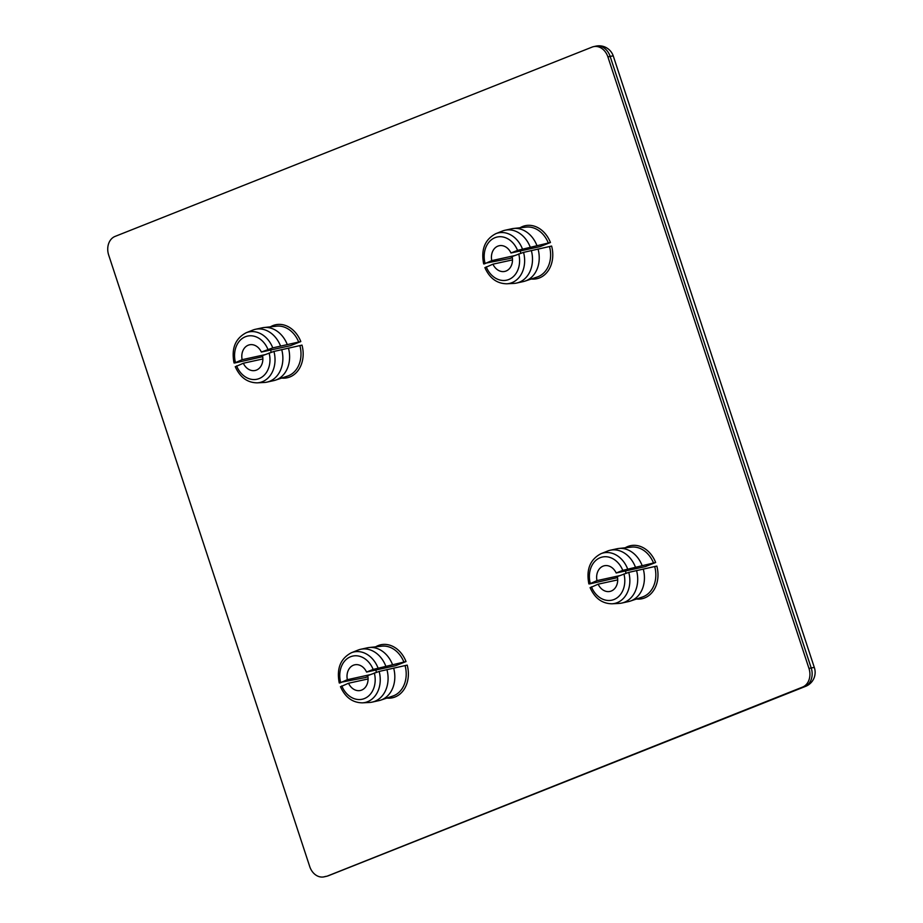 <?xml version="1.0" encoding="UTF-8"?>
<svg xmlns="http://www.w3.org/2000/svg" width="923" height="923" viewBox="0 0 923 923"><rect width="100%" height="100%" fill="white"/><g stroke="black" fill="none" stroke-linecap="round" stroke-linejoin="round"><path stroke-width="1.38" d="M617.695 579.898L598.139 584.178L590.639 587.501M636.478 599.015A27.136 21.46 -102.4 0 0 656.818 566.064L628.759 572.375L617.36 576.552A13.141 10.395 77.6 0 1 609.976 591.424A13.141 10.395 77.6 0 1 598.139 584.178M617.545 577.625L589.474 583.947L596.973 580.625L619.575 575.675M589.474 583.947L590.247 583.278A22.094 17.468 77.6 0 1 600.215 557.688A22.094 17.468 77.6 0 1 622.771 570.368L655.653 562.499L645.258 566.63L616.183 572.998L622.771 570.368M627.594 568.822A25.867 20.468 -102.4 0 0 601.035 553.662L607.599 551.054A27.032 21.379 77.6 0 1 610.253 550.235L616.979 548.758A27.032 21.379 77.6 0 1 618.802 548.47A27.032 21.379 77.6 0 1 642.108 565.487M643.273 569.041A27.032 21.379 77.6 0 1 630.34 601.081A27.032 21.379 77.6 0 1 628.551 601.577L621.825 603.054A27.032 21.379 77.6 0 1 619.068 603.423L612.018 603.792A25.867 20.468 -102.4 0 0 628.759 572.375M625.702 570.91A13.141 10.395 -102.4 0 0 625.863 573.229M596.973 580.625A13.141 10.395 77.6 0 1 604.346 565.753A13.141 10.395 77.6 0 1 616.183 572.998M610.253 550.235A27.032 21.379 77.6 0 1 635.37 566.964M636.547 570.518A27.032 21.379 77.6 0 1 621.825 603.054M325.507 876.4A15.022 11.872 77.6 0 1 324.042 876.85A15.022 11.872 77.6 0 1 309.736 866.582L108.672 255.025A15.022 11.872 77.6 0 1 115.087 236.403L592.128 47.085A15.022 11.872 77.6 0 1 593.593 46.646A15.022 11.872 77.6 0 1 607.899 56.903L808.975 668.46A15.022 11.872 77.6 0 1 802.56 687.093L327.757 875.915A15.022 11.872 77.6 0 1 326.292 876.354A15.022 15.022 0 0 0 328.611 875.65A15.022 9.115 -111.6 0 1 327.757 875.915L804.798 686.597A15.022 9.115 68.4 0 0 805.664 686.331A15.022 15.022 0 0 0 814.386 667.687A15.022 1.177 161.8 0 0 811.213 667.975A15.022 11.872 77.6 0 1 804.798 686.597L802.56 687.093M510.396 258.186A27.136 21.46 -102.4 0 0 510.442 258.371L485.036 263.274A22.094 17.468 77.6 0 1 495.005 237.684A22.094 17.468 77.6 0 1 517.561 250.375L510.973 252.994L540.047 246.626L550.443 242.507A27.136 21.46 -102.4 0 0 520.03 227.773M520.491 250.918A13.141 10.395 -102.4 0 0 520.653 253.225M510.592 258.14L512.334 257.621M300.817 341.556L290.433 345.687L261.359 352.055L272.77 347.879L300.817 341.556A27.136 21.46 -102.4 0 0 270.416 326.834M270.866 349.967A13.141 10.395 -102.4 0 0 271.039 352.286M262.709 356.682L234.638 363.004L242.138 359.682L264.739 354.732M365.981 677.251A27.136 21.46 -102.4 0 0 366.039 677.436L340.633 682.339A22.094 17.468 77.6 0 1 350.602 656.738A22.094 17.468 77.6 0 1 373.157 669.429L366.569 672.059L395.644 665.691L406.028 661.56A27.136 21.46 -102.4 0 0 375.626 646.838M376.088 669.971A13.141 10.395 -102.4 0 0 376.249 672.29M366.189 677.205L367.919 676.686M484.263 263.943L491.763 260.621L514.365 255.671M512.484 259.894L492.928 264.174L485.429 267.497M531.256 279.011A27.136 21.46 -102.4 0 0 551.608 246.06L523.549 252.371L512.15 256.548A13.141 10.395 -102.4 0 1 504.766 271.42A13.141 10.395 -102.4 0 1 492.928 264.174M517.561 250.375L550.443 242.507M484.875 267.589C489.594 278.238 496.909 283.638 506.808 283.788L513.857 283.419A27.032 21.379 -102.4 0 0 516.615 283.049L523.341 281.573A27.032 21.379 -102.4 0 0 525.129 281.077A27.032 21.379 -102.4 0 0 538.063 249.037M516.615 283.049A27.032 21.379 -102.4 0 0 531.336 250.514M536.898 245.483A27.032 21.379 -102.4 0 0 513.592 228.466A27.032 21.379 -102.4 0 0 511.769 228.766L505.043 230.242A27.032 21.379 -102.4 0 0 502.389 231.05L495.824 233.669C484.898 239.426 480.848 249.51 483.664 263.909M510.973 252.994A13.141 10.395 -102.4 0 0 499.135 245.749A13.141 10.395 -102.4 0 0 491.763 260.621M530.16 246.96A27.032 21.379 -102.4 0 0 505.043 230.242M386.852 698.076A27.136 21.46 -102.4 0 0 407.205 665.114L379.145 671.436L367.735 675.613A13.141 10.395 -102.4 0 1 360.362 690.485A13.141 10.395 -102.4 0 1 348.525 683.239L341.025 686.562M373.157 669.429L406.028 661.56M339.849 683.008L347.348 679.686L369.95 674.725M368.081 678.947L348.525 683.239M392.494 664.548A27.032 21.379 -102.4 0 0 369.188 647.531A27.032 21.379 -102.4 0 0 367.366 647.819L360.628 649.296A27.032 21.379 -102.4 0 0 357.974 650.115L351.421 652.723A25.867 20.468 -102.4 0 1 377.98 667.871M385.756 666.014A27.032 21.379 -102.4 0 0 360.628 649.296M366.569 672.059A13.141 10.395 -102.4 0 0 354.732 664.814A13.141 10.395 -102.4 0 0 347.348 679.686M340.46 686.643C345.19 697.303 352.505 702.703 362.404 702.841L369.454 702.472A27.032 21.379 -102.4 0 0 372.211 702.103L378.938 700.626A27.032 21.379 -102.4 0 0 380.714 700.142A27.032 21.379 -102.4 0 0 393.659 668.102M372.211 702.103A27.032 21.379 -102.4 0 0 386.922 669.579M234.638 363.004L235.423 362.335A22.094 17.468 77.6 0 1 245.391 336.745A22.094 17.468 77.6 0 1 267.947 349.436M281.642 378.072A27.136 21.46 -102.4 0 0 301.994 345.121L273.935 351.432L262.524 355.609A13.141 10.395 77.6 0 1 255.152 370.481A13.141 10.395 77.6 0 1 243.314 363.235L235.815 366.558M262.87 358.955L243.314 363.235M288.449 348.098A27.032 21.379 77.6 0 1 275.504 380.138A27.032 21.379 77.6 0 1 273.727 380.634L267.001 382.11A27.032 21.379 77.6 0 1 264.243 382.48L257.194 382.849A25.867 20.468 -102.4 0 0 273.935 351.432M272.77 347.879A25.867 20.468 -102.4 0 0 246.21 332.73L252.764 330.111A27.032 21.379 77.6 0 1 255.417 329.292L262.155 327.827A27.032 21.379 77.6 0 1 263.978 327.527A27.032 21.379 77.6 0 1 287.272 344.544M242.138 359.682A13.141 10.395 77.6 0 1 249.522 344.81A13.141 10.395 77.6 0 1 261.359 352.055M281.711 349.575A27.032 21.379 77.6 0 1 267.001 382.11M255.417 329.292A27.032 21.379 77.6 0 1 280.546 346.021M618.802 548.47L631.517 547.108A25.636 20.271 77.6 0 1 653.576 563.157M655.653 562.499A27.136 21.46 -102.4 0 0 625.24 547.777M654.753 566.71A25.636 20.271 77.6 0 1 642.454 596.996L630.34 601.081M623.936 573.933A22.094 17.468 77.6 0 1 613.98 599.523A22.094 17.468 77.6 0 1 591.424 586.832M549.543 246.706A25.636 20.271 77.6 0 1 537.244 277.004L525.129 281.077M506.808 283.788A25.867 20.468 -102.4 0 0 523.549 252.371M518.726 253.929A22.094 17.468 77.6 0 1 508.769 279.519A22.094 17.468 77.6 0 1 486.213 266.828M513.592 228.466L526.306 227.104A25.636 20.271 77.6 0 1 548.366 243.153M522.383 248.818A25.867 20.468 -102.4 0 0 495.824 233.669M369.188 647.531L381.903 646.158A25.636 20.271 77.6 0 1 403.962 662.218M405.128 665.771A25.636 20.271 77.6 0 1 392.829 696.057L380.714 700.142M362.404 702.841A25.867 20.468 -102.4 0 0 379.145 671.436M374.323 672.982A22.094 17.468 77.6 0 1 364.354 698.584A22.094 17.468 77.6 0 1 341.798 685.893M299.917 345.767A25.636 20.271 77.6 0 1 287.618 376.065L275.504 380.138M263.978 327.527L276.692 326.165A25.636 20.271 77.6 0 1 298.752 342.214M269.112 352.99A22.094 17.468 77.6 0 1 259.144 378.58A22.094 17.468 77.6 0 1 236.588 365.889M595.843 46.15A15.022 11.872 77.6 0 1 610.149 56.418A15.022 1.177 -18.2 0 1 613.322 56.13A15.022 15.022 0 0 0 595.843 46.15L593.593 46.646M607.899 56.903L610.149 56.418L811.213 667.975L808.975 668.46M601.035 553.662C590.109 559.43 586.059 569.514 588.874 583.913M590.085 587.593C594.804 598.242 602.119 603.642 612.018 603.792M339.249 682.974C336.445 668.575 340.495 658.491 351.421 652.723M235.25 366.65C239.98 377.299 247.295 382.699 257.194 382.849M234.038 362.97C231.223 348.571 235.284 338.487 246.21 332.73M328.611 875.65L805.664 686.331M814.386 667.687L613.322 56.13M324.042 876.85L326.292 876.354"/></g></svg>
